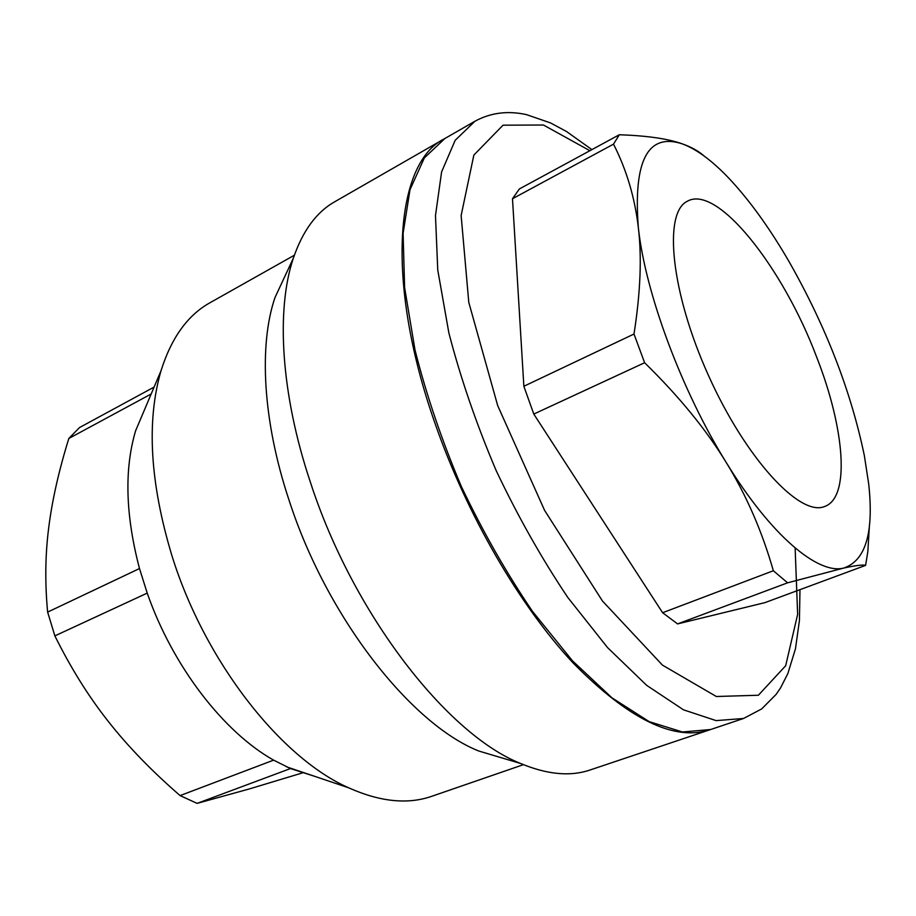 <?xml version="1.0" encoding="UTF-8"?>
<svg xmlns="http://www.w3.org/2000/svg" width="916" height="916" viewBox="0 0 916 916"><rect width="100%" height="100%" fill="white"/><g stroke="black" fill="none" stroke-linecap="round" stroke-linejoin="round"><path stroke-width="1.37" d="M710.14 729.686L709.671 729.846C673.981 741.491 628.387 719.117 572.901 662.749C519.784 605.831 466.817 514.861 435.008 423.329C384.606 280.227 395.62 162.773 443.997 139.014L444.432 138.763M313.81 776.047L290.395 768.535L273.632 760.143C223.561 732.067 172.632 666.207 147.224 593.11L139.495 568.55C125.481 515.239 124.187 469.335 135.591 430.829L161.044 370.671C171.395 337.798 187.688 315.173 209.936 302.772L294.345 255.232M523.425 764.665L431.837 796.267C407.815 804.683 380.06 801.855 348.607 787.783C280.731 757.967 204.6 661.26 171.887 555.543C149.972 482.812 146.354 421.188 161.044 370.671M507.544 759.593L478.885 751.051C410.929 724.224 326.726 617.224 289.021 500.09C262.709 421.085 258.736 345.092 274.972 297.585L287.601 270.483M709.671 729.846L590.076 769.99C570.336 776.745 547.184 774.581 520.62 763.486C447.168 734.472 353.175 614.109 310.513 482.595C280.754 393.96 275.911 309.585 293.372 258.117C302.704 230.878 316.444 212.123 334.592 201.841L443.997 139.014M273.632 760.143L180.086 795.592L197.123 803.378L291.025 768.352M197.123 803.378L249.415 788.916L303.528 772.577M147.224 593.11L54.868 635.887C70.864 668.13 88.68 696.652 108.317 721.453C127.897 746.368 151.816 771.077 180.086 795.592M139.495 568.55L47.632 612.106L54.868 635.887M151.186 393.972L68.837 438.466C58.864 470.584 52.166 500.228 48.754 527.387C45.239 554.466 44.873 582.713 47.632 612.106M154.094 387.09L79.543 427.532L68.837 438.466M816.637 357.034C844.712 428.436 850.62 498.029 824.366 506.594C799.783 516.727 745.67 458.527 708.389 375.285C670.856 292.17 663.218 213.05 687.115 201.371C717.045 183.532 783.02 267.609 816.637 357.034M743.517 718.487L710.621 729.525L682.489 731.987L649.204 721.648L611.957 697.832L572.397 660.722L532.562 611.453C506.559 573.267 482.801 531.566 461.298 486.385C441.764 440.31 426.341 394.876 415.028 350.072L404.609 287.578L403.097 233.351L410.002 189.692L424.348 157.93L444.867 138.511L474.957 121.233L455.172 140.308L441.604 171.899L435.478 215.569L437.756 270.025L448.874 332.955C460.611 378.159 476.389 424.074 496.209 470.687C517.929 516.441 541.803 558.714 567.828 597.484L607.526 647.566L646.753 685.408L683.485 709.82L716.117 720.617L743.517 718.487L761.677 708.927L776.104 694.408L780.501 687.985L787.84 673.603L795.477 648.78L799.416 620.613L799.977 589.664M869.364 526.173L867.841 551.627L865.586 565.39L764.906 602.636L677.577 623.91L662.612 612.724L533.788 414.066L523.86 386.266L512.491 198.738L519.383 188.948L619.319 134.744C646.948 135.705 667.821 138.705 681.951 143.743C691.179 146.961 698.53 151.026 704.003 155.915M865.586 565.39C862.998 564.554 855.727 565.435 843.796 568.046C865.677 560.626 873.978 532.585 868.7 483.911L864.349 455.595C850.941 391.143 825.969 326.703 789.42 262.251C771.398 231.05 752.757 204.715 733.498 183.246C714.915 162.682 697.729 149.514 681.951 143.743C647.761 132.82 633.219 160.758 638.337 227.546C634.857 197.65 626.578 169.849 613.525 144.144L619.319 134.744M726.17 462.397C706.064 429.455 678.87 396.239 644.612 362.736L633.998 334.031C640.467 292.754 641.921 257.259 638.337 227.546C645.207 292.433 681.435 390.388 726.17 462.397C770.803 535.402 818.034 574.847 843.796 568.046L787.6 582.816L773.344 570.748C762.146 531.486 746.425 495.361 726.17 462.397M523.86 386.266L633.998 334.031M533.788 414.066L644.612 362.736M662.612 612.724L773.344 570.748M512.491 198.738L613.525 144.144M677.577 623.91L787.6 582.816M795.134 548.008L797.641 614.384L785.676 665.726L758.379 695.244L716.323 696.503L662.428 665.108L602.465 601.01L544.596 510.384L497.686 405.582L468.786 302.372L461.137 215.512L473.858 155.067L503.044 125.183L543.463 125.023L589.893 150.705M286.719 766.898L348.607 787.783M478.885 751.051L520.62 763.486M274.972 297.585L293.372 258.117M591.896 149.617L566.569 131.549L550.55 122.939L526.643 114.672C507.933 110.481 490.701 112.668 474.957 121.233"/></g></svg>
